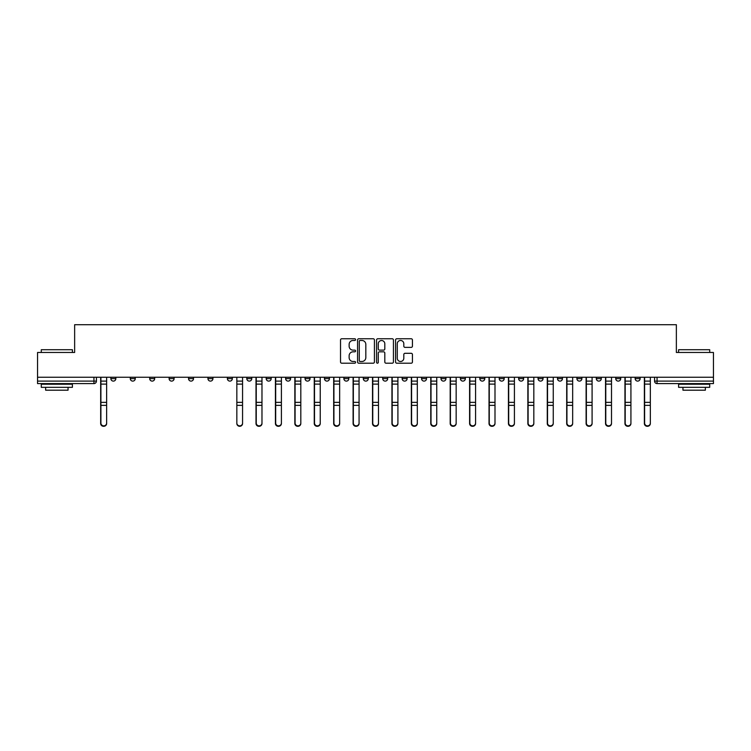 <?xml version="1.0" encoding="UTF-8"?>
<svg xmlns="http://www.w3.org/2000/svg" width="751" height="751" viewBox="0 0 751 751"><rect width="100%" height="100%" fill="white"/><g stroke="black" fill="none" stroke-linecap="round" stroke-linejoin="round"><path stroke-width="1.13" d="M355.589 339.621A0.854 0.854 0 0 0 354.725 338.757L341.752 338.757A1.22 1.22 0 0 0 340.522 339.987L340.522 361.973A1.22 1.22 0 0 0 341.752 363.202L354.725 363.202A0.854 0.854 0 0 0 355.589 362.339A0.854 0.854 0 0 0 354.725 361.484L353.045 361.484A3.905 3.905 0 0 1 349.14 357.579L349.14 355.749A3.905 3.905 0 0 1 353.045 351.834L354.725 351.834A0.854 0.854 0 0 0 355.589 350.98A0.854 0.854 0 0 0 354.725 350.126L353.045 350.126A3.905 3.905 0 0 1 349.14 346.211L349.14 344.38A3.905 3.905 0 0 1 353.045 340.475L354.725 340.475A0.854 0.854 0 0 0 355.589 339.621M635.158 377.246L635.158 378.617L640.134 378.617A2.488 2.488 0 0 1 637.646 381.104A2.488 2.488 0 0 1 635.158 378.617L635.158 377.246M615.736 377.246L615.736 378.617L620.72 378.617A2.488 2.488 0 0 1 618.223 381.104A2.488 2.488 0 0 1 615.736 378.617L615.736 377.246M499.227 377.246L499.227 378.617L504.203 378.617A2.488 2.488 0 0 1 501.715 381.104A2.488 2.488 0 0 1 499.227 378.617L499.227 377.246M479.814 377.246L479.814 378.617L484.789 378.617A2.488 2.488 0 0 1 482.302 381.104A2.488 2.488 0 0 1 479.814 378.617L479.814 377.246M460.391 377.246L460.391 378.617L465.367 378.617A2.488 2.488 0 0 1 462.879 381.104A2.488 2.488 0 0 1 460.391 378.617L460.391 377.246M421.555 377.246L421.555 378.617L426.53 378.617A2.488 2.488 0 0 1 424.043 381.104A2.488 2.488 0 0 1 421.555 378.617L421.555 377.246M382.719 378.617L382.719 377.246L382.719 378.617A2.488 2.488 0 0 0 385.207 381.104A2.488 2.488 0 0 1 382.719 378.617L387.694 378.617A2.488 2.488 0 0 1 385.207 381.104A2.488 2.488 0 0 0 387.694 378.617L387.694 377.246L387.694 378.617M363.306 378.617L363.306 377.246L363.306 378.617A2.488 2.488 0 0 0 365.793 381.104A2.488 2.488 0 0 1 363.306 378.617L368.281 378.617A2.488 2.488 0 0 1 365.793 381.104M343.883 378.617L343.883 377.246L343.883 378.617A2.488 2.488 0 0 0 346.371 381.104A2.488 2.488 0 0 1 343.883 378.617L348.858 378.617A2.488 2.488 0 0 1 346.371 381.104A2.488 2.488 0 0 0 348.858 378.617L348.858 377.246L348.858 378.617M324.47 377.246L324.47 378.617L329.445 378.617A2.488 2.488 0 0 1 326.957 381.104A2.488 2.488 0 0 1 324.47 378.617L324.47 377.246M305.047 377.246L305.047 378.617L310.022 378.617A2.488 2.488 0 0 1 307.535 381.104A2.488 2.488 0 0 1 305.047 378.617L305.047 377.246M285.633 377.246L285.633 378.617L290.609 378.617A2.488 2.488 0 0 1 288.121 381.104A2.488 2.488 0 0 1 285.633 378.617L285.633 377.246M266.211 378.617L266.211 377.246L266.211 378.617A2.488 2.488 0 0 0 268.698 381.104A2.488 2.488 0 0 1 266.211 378.617L271.186 378.617A2.488 2.488 0 0 1 268.698 381.104M227.375 378.617L227.375 377.246L227.375 378.617A2.488 2.488 0 0 0 229.862 381.104A2.488 2.488 0 0 1 227.375 378.617L232.35 378.617A2.488 2.488 0 0 1 229.862 381.104A2.488 2.488 0 0 0 232.35 378.617L232.35 377.246L232.35 378.617M207.952 378.617L207.952 377.246L207.952 378.617A2.488 2.488 0 0 0 210.449 381.104A2.488 2.488 0 0 1 207.952 378.617L212.937 378.617A2.488 2.488 0 0 1 210.449 381.104A2.488 2.488 0 0 0 212.937 378.617L212.937 377.246L212.937 378.617M188.539 378.617L188.539 377.246L188.539 378.617A2.488 2.488 0 0 0 191.026 381.104A2.488 2.488 0 0 1 188.539 378.617L193.514 378.617A2.488 2.488 0 0 1 191.026 381.104A2.488 2.488 0 0 0 193.514 378.617L193.514 377.246L193.514 378.617M169.116 378.617L169.116 377.246L169.116 378.617A2.488 2.488 0 0 0 171.613 381.104A2.488 2.488 0 0 1 169.116 378.617L174.101 378.617A2.488 2.488 0 0 1 171.613 381.104M149.702 378.617L149.702 377.246L149.702 378.617A2.488 2.488 0 0 0 152.19 381.104A2.488 2.488 0 0 1 149.702 378.617L154.678 378.617A2.488 2.488 0 0 1 152.19 381.104A2.488 2.488 0 0 0 154.678 378.617L154.678 377.246L154.678 378.617M130.28 378.617L130.28 377.246L130.28 378.617A2.488 2.488 0 0 0 132.777 381.104A2.488 2.488 0 0 1 130.28 378.617L135.264 378.617A2.488 2.488 0 0 1 132.777 381.104A2.488 2.488 0 0 0 135.264 378.617L135.264 377.246L135.264 378.617M411.21 347.375A1.22 1.22 0 0 0 412.43 346.155L412.43 339.987A1.22 1.22 0 0 0 411.21 338.757L396.791 338.757A1.22 1.22 0 0 0 395.57 339.987L395.57 361.973A1.22 1.22 0 0 0 396.791 363.202L411.21 363.202A1.22 1.22 0 0 0 412.43 361.973L412.43 354.519A1.22 1.22 0 0 0 411.21 353.299L405.033 353.299A1.22 1.22 0 0 0 403.813 354.519L403.813 358.218A3.267 3.267 0 0 1 400.546 361.484A3.267 3.267 0 0 1 397.279 358.218L397.279 343.742A3.267 3.267 0 0 1 400.546 340.475A3.267 3.267 0 0 1 403.813 343.742L403.813 346.155A1.22 1.22 0 0 0 405.033 347.375L411.21 347.375M37.55 377.246L37.55 352.472L74.64 352.472L74.64 324.714L676.36 324.714L676.36 352.472L713.45 352.472L713.45 377.246L37.55 377.246L37.55 381.104L96.428 381.104L96.428 377.246L96.428 381.104A2.488 2.488 0 0 1 93.941 383.592L37.55 383.592L37.55 381.104M374.43 339.987A1.22 1.22 0 0 0 373.209 338.757L358.79 338.757A1.22 1.22 0 0 0 357.57 339.987L357.57 361.973A1.22 1.22 0 0 0 358.79 363.202L373.209 363.202A1.22 1.22 0 0 0 374.43 361.973L374.43 339.987M377.791 338.757L392.21 338.757A1.22 1.22 0 0 1 393.43 339.987L393.43 361.973A1.22 1.22 0 0 1 392.21 363.202L386.042 363.202A1.22 1.22 0 0 1 384.812 361.973L384.812 353.054A1.22 1.22 0 0 0 383.592 351.834L379.499 351.834A1.22 1.22 0 0 0 378.279 353.054L378.279 362.339A0.854 0.854 0 0 1 377.424 363.202A0.854 0.854 0 0 1 376.57 362.339L376.57 339.987A1.22 1.22 0 0 1 377.791 338.757M654.572 377.246L654.572 381.104L713.45 381.104L713.45 383.592L657.059 383.592A2.488 2.488 0 0 1 654.572 381.104L654.572 377.246M713.45 377.246L713.45 381.104M640.134 377.246L640.134 378.617M620.72 377.246L620.72 378.617L620.72 377.246M601.298 377.246L601.298 378.617A2.488 2.488 0 0 1 598.81 381.104A2.488 2.488 0 0 1 596.322 378.617L601.298 378.617M596.322 377.246L596.322 378.617M581.884 377.246L581.884 378.617A2.488 2.488 0 0 1 579.387 381.104A2.488 2.488 0 0 1 576.899 378.617L581.884 378.617M576.899 377.246L576.899 378.617M562.461 377.246L562.461 378.617A2.488 2.488 0 0 1 559.974 381.104A2.488 2.488 0 0 1 557.486 378.617L562.461 378.617M557.486 377.246L557.486 378.617M543.048 377.246L543.048 378.617A2.488 2.488 0 0 1 540.551 381.104A2.488 2.488 0 0 1 538.063 378.617L543.048 378.617M538.063 377.246L538.063 378.617M523.625 377.246L523.625 378.617A2.488 2.488 0 0 1 521.138 381.104A2.488 2.488 0 0 1 518.65 378.617L523.625 378.617M518.65 377.246L518.65 378.617M504.203 377.246L504.203 378.617A2.488 2.488 0 0 1 501.715 381.104M484.789 377.246L484.789 378.617M465.367 378.617L465.367 377.246L465.367 378.617A2.488 2.488 0 0 1 462.879 381.104M445.953 377.246L445.953 378.617A2.488 2.488 0 0 1 443.465 381.104A2.488 2.488 0 0 1 440.978 378.617A2.488 2.488 0 0 0 443.465 381.104A2.488 2.488 0 0 0 445.953 378.617L440.978 378.617L440.978 377.246M426.53 378.617L426.53 377.246L426.53 378.617A2.488 2.488 0 0 1 424.043 381.104M407.117 377.246L407.117 378.617A2.488 2.488 0 0 1 404.629 381.104A2.488 2.488 0 0 1 402.142 378.617A2.488 2.488 0 0 0 404.629 381.104M402.142 377.246L402.142 378.617L407.117 378.617M368.281 377.246L368.281 378.617L368.281 377.246M329.445 378.617L329.445 377.246L329.445 378.617A2.488 2.488 0 0 1 326.957 381.104M310.022 378.617L310.022 377.246L310.022 378.617A2.488 2.488 0 0 1 307.535 381.104M290.609 378.617L290.609 377.246L290.609 378.617A2.488 2.488 0 0 1 288.121 381.104M271.186 377.246L271.186 378.617L271.186 377.246M251.773 378.617L251.773 377.246L251.773 378.617A2.488 2.488 0 0 1 249.285 381.104A2.488 2.488 0 0 1 246.797 378.617L251.773 378.617A2.488 2.488 0 0 1 249.285 381.104M246.797 377.246L246.797 378.617M174.101 377.246L174.101 378.617L174.101 377.246M115.842 377.246L115.842 378.617A2.488 2.488 0 0 1 113.354 381.104A2.488 2.488 0 0 1 110.866 378.617A2.488 2.488 0 0 0 113.354 381.104A2.488 2.488 0 0 0 115.842 378.617L115.842 377.246M110.866 377.246L110.866 378.617L115.842 378.617M93.941 377.246L93.941 383.592A2.488 2.488 0 0 0 96.428 381.104M360.133 340.475A0.854 0.854 0 0 0 359.278 341.329L359.278 360.63A0.854 0.854 0 0 0 360.133 361.484L361.907 361.484A3.905 3.905 0 0 0 365.821 357.579L365.821 344.38A3.905 3.905 0 0 0 361.907 340.475L360.133 340.475M384.812 343.798A3.267 3.267 0 0 0 381.546 340.532A3.267 3.267 0 0 0 378.279 343.798L378.279 348.905A1.22 1.22 0 0 0 379.499 350.126L383.592 350.126A1.22 1.22 0 0 0 384.812 348.905L384.812 343.798M100.662 377.246L100.662 423.526A2.863 2.76 180 0 0 103.647 426.286M106.633 423.095L106.633 423.526A2.863 2.76 180 0 1 103.769 426.286A2.863 2.76 180 0 1 100.906 423.526L100.906 423.095A2.863 2.76 0 0 0 103.769 425.855A2.863 2.76 0 0 0 106.633 423.095L106.633 405.362L100.906 405.362L100.906 423.095M100.906 377.246L100.906 405.362M106.633 377.246L106.633 405.362M41.286 349.731L72.406 349.731L41.286 349.731L41.286 352.472M72.406 387.328L41.286 387.328L41.286 384.212L72.406 384.212L72.406 387.328M68.05 387.328L68.05 390.191L45.642 390.191L45.642 387.328M678.594 349.731L709.714 349.731L678.594 349.731L678.594 352.472M709.714 387.328L678.594 387.328L678.594 384.212L709.714 384.212L709.714 387.328M705.358 387.328L705.358 390.191L682.95 390.191L682.95 387.328M256.007 377.246L256.007 423.526A2.863 2.76 180 0 0 258.992 426.286M275.42 377.246L275.42 423.526A2.863 2.76 180 0 0 278.405 426.286M294.843 377.246L294.843 423.526A2.863 2.76 180 0 0 297.828 426.286M314.256 377.246L314.256 423.526A2.863 2.76 180 0 0 317.241 426.286M333.679 377.246L333.679 423.526A2.863 2.76 180 0 0 336.664 426.286M353.092 377.246L353.092 423.526A2.863 2.76 180 0 0 356.077 426.286M372.515 377.246L372.515 423.526A2.863 2.76 180 0 0 375.5 426.286M391.928 377.246L391.928 423.526A2.863 2.76 180 0 0 394.923 426.286M411.351 377.246L411.351 423.526A2.863 2.76 180 0 0 414.336 426.286M430.764 377.246L430.764 423.526A2.863 2.76 180 0 0 433.759 426.286M450.187 377.246L450.187 423.526A2.863 2.76 180 0 0 453.172 426.286M469.6 377.246L469.6 423.526A2.863 2.76 180 0 0 472.595 426.286M489.023 377.246L489.023 423.526A2.863 2.76 180 0 0 492.008 426.286M508.436 377.246L508.436 423.526A2.863 2.76 180 0 0 511.431 426.286M242.564 423.095L242.564 423.526A2.863 2.76 180 0 1 239.7 426.286A2.863 2.76 180 0 1 236.837 423.526L236.837 423.095A2.863 2.76 0 0 0 239.7 425.855A2.863 2.76 0 0 0 242.564 423.095L242.564 405.362L236.837 405.362L236.837 423.095M236.837 377.246L236.837 405.362M242.564 377.246L242.564 405.362M261.977 423.095L261.977 423.526A2.863 2.76 180 0 1 259.114 426.286A2.863 2.76 180 0 1 256.251 423.526L256.251 423.095A2.863 2.76 0 0 0 259.114 425.855A2.863 2.76 0 0 0 261.977 423.095L261.977 405.362L256.251 405.362L256.251 423.095M256.251 377.246L256.251 405.362M261.977 377.246L261.977 405.362M281.4 423.095L281.4 423.526A2.863 2.76 180 0 1 278.537 426.286A2.863 2.76 180 0 1 275.673 423.526L275.673 423.095A2.863 2.76 0 0 0 278.537 425.855A2.863 2.76 0 0 0 281.4 423.095L281.4 405.362L275.673 405.362L275.673 423.095M275.673 377.246L275.673 405.362M281.4 377.246L281.4 405.362M300.813 423.095L300.813 423.526A2.863 2.76 180 0 1 297.95 426.286A2.863 2.76 180 0 1 295.087 423.526L295.087 423.095A2.863 2.76 0 0 0 297.95 425.855A2.863 2.76 0 0 0 300.813 423.095L300.813 405.362L295.087 405.362L295.087 423.095M295.087 377.246L295.087 405.362M300.813 377.246L300.813 405.362M320.236 423.095L320.236 423.526A2.863 2.76 180 0 1 317.373 426.286A2.863 2.76 180 0 1 314.509 423.526L314.509 423.095A2.863 2.76 0 0 0 317.373 425.855A2.863 2.76 0 0 0 320.236 423.095L320.236 405.362L314.509 405.362L314.509 423.095M314.509 377.246L314.509 405.362M320.236 377.246L320.236 405.362M339.649 423.095L339.649 423.526A2.863 2.76 180 0 1 336.786 426.286A2.863 2.76 180 0 1 333.923 423.526L333.923 423.095A2.863 2.76 0 0 0 336.786 425.855A2.863 2.76 0 0 0 339.649 423.095L339.649 405.362L333.923 405.362L333.923 423.095M333.923 377.246L333.923 405.362M339.649 377.246L339.649 405.362M359.072 423.095L359.072 423.526A2.863 2.76 180 0 1 356.209 426.286A2.863 2.76 180 0 1 353.345 423.526L353.345 423.095A2.863 2.76 0 0 0 356.209 425.855A2.863 2.76 0 0 0 359.072 423.095L359.072 405.362L353.345 405.362L353.345 423.095M353.345 377.246L353.345 405.362M359.072 377.246L359.072 405.362M378.485 423.095L378.485 423.526A2.863 2.76 180 0 1 375.622 426.286A2.863 2.76 180 0 1 372.759 423.526L372.759 423.095A2.863 2.76 0 0 0 375.622 425.855A2.863 2.76 0 0 0 378.485 423.095L378.485 405.362L372.759 405.362L372.759 423.095M372.759 377.246L372.759 405.362M378.485 377.246L378.485 405.362M397.908 423.095L397.908 423.526A2.863 2.76 180 0 1 395.045 426.286A2.863 2.76 180 0 1 392.182 423.526L392.182 423.095A2.863 2.76 0 0 0 395.045 425.855A2.863 2.76 0 0 0 397.908 423.095L397.908 405.362L392.182 405.362L392.182 423.095M392.182 377.246L392.182 405.362M397.908 377.246L397.908 405.362M417.321 423.095L417.321 423.526A2.863 2.76 180 0 1 414.458 426.286A2.863 2.76 180 0 1 411.595 423.526L411.595 423.095A2.863 2.76 0 0 0 414.458 425.855A2.863 2.76 0 0 0 417.321 423.095L417.321 405.362L411.595 405.362L411.595 423.095M411.595 377.246L411.595 405.362M417.321 377.246L417.321 405.362M436.744 423.095L436.744 423.526A2.863 2.76 180 0 1 433.881 426.286A2.863 2.76 180 0 1 431.018 423.526L431.018 423.095A2.863 2.76 0 0 0 433.881 425.855A2.863 2.76 0 0 0 436.744 423.095L436.744 405.362L431.018 405.362L431.018 423.095M431.018 377.246L431.018 405.362M436.744 377.246L436.744 405.362M456.157 423.095L456.157 423.526A2.863 2.76 180 0 1 453.294 426.286A2.863 2.76 180 0 1 450.431 423.526L450.431 423.095A2.863 2.76 0 0 0 453.294 425.855A2.863 2.76 0 0 0 456.157 423.095L456.157 405.362L450.431 405.362L450.431 423.095M450.431 377.246L450.431 405.362M456.157 377.246L456.157 405.362M475.58 423.095L475.58 423.526A2.863 2.76 180 0 1 472.717 426.286A2.863 2.76 180 0 1 469.854 423.526L469.854 423.095A2.863 2.76 0 0 0 472.717 425.855A2.863 2.76 0 0 0 475.58 423.095L475.58 405.362L469.854 405.362L469.854 423.095M469.854 377.246L469.854 405.362M475.58 377.246L475.58 405.362M494.993 423.095L494.993 423.526A2.863 2.76 180 0 1 492.13 426.286A2.863 2.76 180 0 1 489.267 423.526L489.267 423.095A2.863 2.76 0 0 0 492.13 425.855A2.863 2.76 0 0 0 494.993 423.095L494.993 405.362L489.267 405.362L489.267 423.095M489.267 377.246L489.267 405.362M494.993 377.246L494.993 405.362M514.416 423.095L514.416 423.526A2.863 2.76 180 0 1 511.553 426.286A2.863 2.76 180 0 1 508.69 423.526L508.69 423.095A2.863 2.76 0 0 0 511.553 425.855A2.863 2.76 0 0 0 514.416 423.095L514.416 405.362L508.69 405.362L508.69 423.095M508.69 377.246L508.69 405.362M514.416 377.246L514.416 405.362M527.859 377.246L527.859 423.526A2.863 2.76 180 0 0 530.844 426.286M533.83 423.095L533.83 423.526A2.863 2.76 180 0 1 530.966 426.286A2.863 2.76 180 0 1 528.103 423.526L528.103 423.095A2.863 2.76 0 0 0 530.966 425.855A2.863 2.76 0 0 0 533.83 423.095L533.83 405.362L528.103 405.362L528.103 423.095M528.103 377.246L528.103 405.362M533.83 377.246L533.83 405.362M547.272 377.246L547.272 423.526A2.863 2.76 180 0 0 550.267 426.286M553.252 423.095L553.252 423.526A2.863 2.76 180 0 1 550.389 426.286A2.863 2.76 180 0 1 547.526 423.526L547.526 423.095A2.863 2.76 0 0 0 550.389 425.855A2.863 2.76 0 0 0 553.252 423.095L553.252 405.362L547.526 405.362L547.526 423.095M547.526 377.246L547.526 405.362M553.252 377.246L553.252 405.362M566.695 377.246L566.695 423.526A2.863 2.76 180 0 0 569.68 426.286M572.666 423.095L572.666 423.526A2.863 2.76 180 0 1 569.802 426.286A2.863 2.76 180 0 1 566.939 423.526L566.939 423.095A2.863 2.76 0 0 0 569.802 425.855A2.863 2.76 0 0 0 572.666 423.095L572.666 405.362L566.939 405.362L566.939 423.095M566.939 377.246L566.939 405.362M572.666 377.246L572.666 405.362M586.109 377.246L586.109 423.526A2.863 2.76 180 0 0 589.103 426.286M592.088 423.095L592.088 423.526A2.863 2.76 180 0 1 589.225 426.286A2.863 2.76 180 0 1 586.362 423.526L586.362 423.095A2.863 2.76 0 0 0 589.225 425.855A2.863 2.76 0 0 0 592.088 423.095L592.088 405.362L586.362 405.362L586.362 423.095M586.362 377.246L586.362 405.362M592.088 377.246L592.088 405.362M605.531 377.246L605.531 423.526A2.863 2.76 180 0 0 608.517 426.286M611.502 423.095L611.502 423.526A2.863 2.76 180 0 1 608.639 426.286A2.863 2.76 180 0 1 605.775 423.526L605.775 423.095A2.863 2.76 0 0 0 608.639 425.855A2.863 2.76 0 0 0 611.502 423.095L611.502 405.362L605.775 405.362L605.775 423.095M605.775 377.246L605.775 405.362M611.502 377.246L611.502 405.362M624.945 377.246L624.945 423.526A2.863 2.76 180 0 0 627.939 426.286M630.924 423.095L630.924 423.526A2.863 2.76 180 0 1 628.061 426.286A2.863 2.76 180 0 1 625.198 423.526L625.198 423.095A2.863 2.76 0 0 0 628.061 425.855A2.863 2.76 0 0 0 630.924 423.095L630.924 405.362L625.198 405.362L625.198 423.095M625.198 377.246L625.198 405.362M630.924 377.246L630.924 405.362M644.367 377.246L644.367 423.526A2.863 2.76 180 0 0 647.353 426.286M650.338 423.095L650.338 423.526A2.863 2.76 180 0 1 647.475 426.286A2.863 2.76 180 0 1 644.611 423.526L644.611 423.095A2.863 2.76 0 0 0 647.475 425.855A2.863 2.76 0 0 0 650.338 423.095L650.338 405.362L644.611 405.362L644.611 423.095M644.611 377.246L644.611 405.362M650.338 377.246L650.338 405.362M657.059 377.246L657.059 383.592M100.662 381.104L106.633 381.104M106.633 402.367L100.906 402.367M106.633 384.108L100.906 384.108M256.007 381.104L261.977 381.104M275.42 381.104L281.4 381.104M294.843 381.104L300.813 381.104M314.256 381.104L320.236 381.104M333.679 381.104L339.649 381.104M353.092 381.104L359.072 381.104M372.515 381.104L378.485 381.104M391.928 381.104L397.908 381.104M411.351 381.104L417.321 381.104M430.764 381.104L436.744 381.104M450.187 381.104L456.157 381.104M469.6 381.104L475.58 381.104M489.023 381.104L494.993 381.104M508.436 381.104L514.416 381.104M242.564 381.104L236.837 381.104M242.564 402.367L236.837 402.367M242.564 384.108L236.837 384.108M261.977 402.367L256.251 402.367M261.977 384.108L256.251 384.108M281.4 402.367L275.673 402.367M281.4 384.108L275.673 384.108M300.813 402.367L295.087 402.367M300.813 384.108L295.087 384.108M320.236 402.367L314.509 402.367M320.236 384.108L314.509 384.108M339.649 402.367L333.923 402.367M339.649 384.108L333.923 384.108M359.072 402.367L353.345 402.367M359.072 384.108L353.345 384.108M378.485 402.367L372.759 402.367M378.485 384.108L372.759 384.108M397.908 402.367L392.182 402.367M397.908 384.108L392.182 384.108M417.321 402.367L411.595 402.367M417.321 384.108L411.595 384.108M436.744 402.367L431.018 402.367M436.744 384.108L431.018 384.108M456.157 402.367L450.431 402.367M456.157 384.108L450.431 384.108M475.58 402.367L469.854 402.367M475.58 384.108L469.854 384.108M494.993 402.367L489.267 402.367M494.993 384.108L489.267 384.108M514.416 402.367L508.69 402.367M514.416 384.108L508.69 384.108M527.859 381.104L533.83 381.104M533.83 402.367L528.103 402.367M533.83 384.108L528.103 384.108M547.272 381.104L553.252 381.104M553.252 402.367L547.526 402.367M553.252 384.108L547.526 384.108M566.695 381.104L572.666 381.104M572.666 402.367L566.939 402.367M572.666 384.108L566.939 384.108M586.109 381.104L592.088 381.104M592.088 402.367L586.362 402.367M592.088 384.108L586.362 384.108M605.531 381.104L611.502 381.104M611.502 402.367L605.775 402.367M611.502 384.108L605.775 384.108M624.945 381.104L630.924 381.104M630.924 402.367L625.198 402.367M630.924 384.108L625.198 384.108M644.367 381.104L650.338 381.104M650.338 402.367L644.611 402.367M650.338 384.108L644.611 384.108M72.406 352.472L72.406 349.731M65.309 384.212L65.309 383.592M48.383 384.212L48.383 383.592M709.714 352.472L709.714 349.731M702.617 384.212L702.617 383.592M685.691 384.212L685.691 383.592"/></g></svg>
